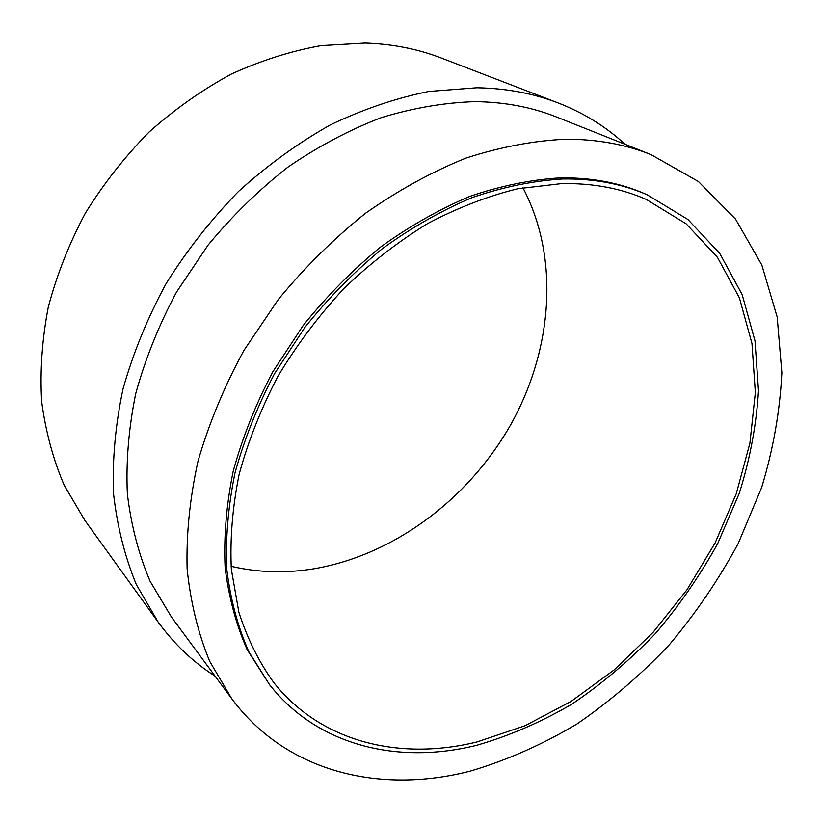 <?xml version="1.0" encoding="UTF-8"?>
<svg xmlns="http://www.w3.org/2000/svg" width="823" height="823" viewBox="0 0 823 823"><rect width="100%" height="100%" fill="white"/><g stroke="black" fill="none" stroke-linecap="round" stroke-linejoin="round"><path stroke-width="1.23" d="M476.671 745.288C398.774 764.732 318.069 746.327 269.543 684.685L248.834 651.754C237.857 626.92 230.522 599.576 226.829 569.722C225.409 538.736 228.115 506.536 234.956 473.132C244.184 439.492 257.373 406.346 274.512 373.714L305.024 327.184C328.428 297.977 354.219 271.796 382.417 248.618C411.531 227.539 441.467 210.513 472.207 197.541C502.935 187.027 532.923 180.844 562.16 178.992C593.455 178.437 621.787 183.704 647.166 194.773L687.863 219.463L719.714 253.381L742.14 294.531L755 340.907L758.487 390.647C756.419 424.874 750.01 459.111 739.249 493.358L717.81 543.324C700.064 575.544 679.17 605.728 655.129 633.864C629.564 660.499 601.839 683.903 571.954 704.087C541.133 722.131 509.375 735.865 476.671 745.288M269.543 684.685L247.147 649.625C236.17 624.822 228.835 597.508 225.132 567.705C223.702 536.771 226.387 504.633 233.187 471.291C242.384 437.713 255.531 404.638 272.629 372.078L303.059 325.661C326.412 296.527 352.151 270.407 380.277 247.291C409.34 226.274 439.215 209.289 469.902 196.358C500.579 185.885 530.526 179.723 559.722 177.881C590.986 177.357 619.287 182.613 644.635 193.672L647.166 194.773M470.581 771.028C381.07 794.288 286.682 772.962 231.716 698.645L209.67 661.28C198.117 633.226 190.607 602.467 187.13 568.971C186.193 534.261 189.825 498.285 198.045 461.045C208.919 423.588 224.165 386.779 243.793 350.639L278.472 299.263C304.963 267.115 334.025 238.423 365.669 213.157C398.281 190.278 431.694 171.925 465.911 158.109C500.034 147.05 533.242 140.754 565.535 139.231C596.716 139.159 625.213 144.292 651.034 154.631L698.388 181.513L735.525 219.113L761.82 265.057L777.169 316.968L781.85 372.644C779.988 410.955 773.25 449.265 761.614 487.566L738.231 543.458C718.767 579.505 695.764 613.31 669.222 644.862C640.963 674.767 610.224 701.134 577.005 723.952C542.707 744.424 507.225 760.123 470.581 771.028M231.716 698.645L171.523 617.178L150.105 581.285C138.758 554.558 131.186 525.465 127.37 494.016C125.909 461.528 128.697 428.053 135.744 393.569C145.26 358.982 158.87 325.136 176.554 292.031L208.044 245.131C232.209 215.883 258.875 189.856 288.04 167.038C318.192 146.412 349.23 129.962 381.172 117.689C413.146 107.957 444.441 102.597 475.046 101.641C504.664 102.001 531.956 107.175 556.934 117.164L651.034 154.631M215.07 676.125C193.23 662.186 174.26 644.183 158.16 622.095L136.32 584.536C124.808 556.626 117.205 526.278 113.512 493.512C112.257 459.687 115.415 424.863 122.987 389.032C133.12 353.108 147.482 317.987 166.071 283.678C186.893 250.367 210.997 219.659 238.361 191.574C267.218 165.423 297.813 143.233 330.157 124.993C363.005 109.274 395.894 98.102 428.834 91.456L476.795 87.773C506.166 88.287 533.325 93.359 558.282 102.998C583.733 112.936 605.985 126.701 625.017 144.272M158.16 622.095L84.934 520.475L64.194 485.251C53.135 459.316 45.625 431.386 41.654 401.449C39.885 370.689 42.107 339.23 48.3 307.051C56.808 274.903 69.153 243.618 85.335 213.208C103.554 183.766 124.798 156.72 149.066 132.081C174.743 109.212 202.139 89.882 231.253 74.101C260.932 60.563 290.848 51.067 320.991 45.615L365.186 43.053C392.386 43.958 417.786 48.958 441.365 58.052L558.282 102.998M522.903 187.747C559.907 258.011 552.614 349.394 511.083 424.03C469.089 498.543 394.412 554.98 314.067 568.755C285.848 573.436 258.196 572.613 231.109 566.306M561.461 183.611C592.714 183.015 620.974 188.282 646.24 199.413L686.176 223.835L717.419 257.29L739.393 297.854L751.975 343.572L755.339 392.581L749.907 443.175L736.246 493.81L715.064 543.046L687.092 589.597L653.164 632.259L614.174 669.891L571.1 701.402L525.023 725.742L477.186 741.893C400.667 760.894 321.546 742.819 273.802 682.606C258.967 662.062 247.322 638.586 238.855 612.199L231.356 569.423C229.895 538.89 232.498 507.153 239.174 474.223C248.207 441.046 261.148 408.362 277.999 376.162C296.908 344.755 318.851 315.569 343.819 288.595C370.155 263.35 398.106 241.653 427.672 223.537C457.691 207.725 487.72 196.131 517.78 188.755L561.461 183.611"/></g></svg>
